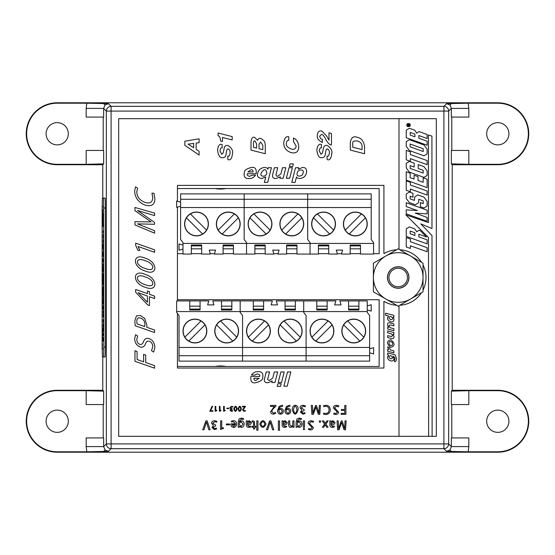 <?xml version="1.0" encoding="UTF-8"?>
<svg xmlns="http://www.w3.org/2000/svg" width="555" height="555" viewBox="0 0 555 555"><rect width="100%" height="100%" fill="white"/><g stroke="black" fill="none" stroke-linecap="round" stroke-linejoin="round"><path stroke-width="0.83" d="M86.185 108.412L103.653 108.412L103.653 117.084L86.185 117.084L86.185 108.412L86.802 103.202L108.412 103.653L111.09 106.331A4.766 4.759 135 0 0 106.331 111.09L106.331 443.91L103.653 446.588L86.185 446.588L86.185 437.916L103.653 437.916L103.653 446.588L105.041 449.959L108.412 451.347L86.802 451.798L86.185 446.588M108.412 103.653L105.041 105.041L103.653 108.412L106.331 111.09L111.09 111.09L111.09 443.91L443.91 443.91L443.91 111.09L111.09 111.09L111.09 106.331L443.91 106.331L446.588 103.653L468.198 103.202L468.815 108.412L468.815 117.084L451.347 117.084L451.347 108.412L468.815 108.412M468.815 446.588L451.347 446.588L451.347 437.916L468.815 437.916L468.815 446.588L468.198 451.798L446.588 451.347L449.959 449.959L451.347 446.588L448.669 443.91L448.669 111.09A4.766 4.759 -135 0 0 443.91 106.331L443.91 111.09L448.669 111.09L451.347 108.412L449.959 105.041L446.588 103.653M57.207 122.641A11.121 11.121 0 0 0 46.086 133.762A11.121 11.121 0 0 0 57.207 144.876A11.121 11.121 0 0 0 68.32 133.762A11.121 11.121 0 0 0 57.207 122.641M497.793 410.124A11.121 11.121 0 0 0 486.679 421.238A11.121 11.121 0 0 0 497.793 432.359A11.121 11.121 0 0 0 508.914 421.238A11.121 11.121 0 0 0 497.793 410.124M57.207 410.124A11.121 11.121 0 0 0 46.086 421.238A11.121 11.121 0 0 0 57.207 432.359A11.121 11.121 0 0 0 68.32 421.238A11.121 11.121 0 0 0 57.207 410.124M497.793 122.641A11.121 11.121 0 0 0 486.679 133.762A11.121 11.121 0 0 0 497.793 144.876A11.121 11.121 0 0 0 508.914 133.762A11.121 11.121 0 0 0 497.793 122.641M451.347 391.129L468.815 390.685L468.815 404.56L451.347 404.56L451.347 391.129L452.214 390.269L452.214 164.731L497.793 164.731A30.969 30.969 0 0 0 528.769 133.762A30.969 30.969 0 0 0 497.793 102.786L57.207 102.786A30.969 30.969 0 0 0 26.231 133.762A30.969 30.969 0 0 0 57.207 164.731L102.786 164.731L102.786 198.086M451.347 163.871L451.347 150.44L468.815 150.44L468.815 164.315L451.347 163.871L452.214 164.731M102.786 356.914L102.786 390.269L57.207 390.269A30.969 30.969 0 0 0 26.231 421.238A30.969 30.969 0 0 0 57.207 452.214L497.793 452.214A30.969 30.969 0 0 0 528.769 421.238A30.969 30.969 0 0 0 497.793 390.269L452.214 390.269M103.202 404.56L103.202 437.916M103.202 150.44L103.202 117.084M102.786 164.731L103.653 163.871L86.185 164.315L86.185 150.44L103.653 150.44L103.653 163.871M103.653 391.129L103.653 404.56L86.185 404.56L86.185 390.685L103.653 391.129L102.786 390.269M468.198 451.798L497.793 451.798A30.553 30.553 0 0 0 528.353 421.238A30.553 30.553 0 0 0 497.793 390.685L468.815 390.685M86.185 390.685L57.207 390.685A30.553 30.553 0 0 0 26.647 421.238A30.553 30.553 0 0 0 57.207 451.798L86.802 451.798M451.798 150.44L451.798 117.084M451.798 404.56L451.798 437.916M86.802 103.202L57.207 103.202A30.553 30.553 0 0 0 26.647 133.762A30.553 30.553 0 0 0 57.207 164.315L86.185 164.315M468.815 164.315L497.793 164.315A30.553 30.553 0 0 0 528.353 133.762A30.553 30.553 0 0 0 497.793 103.202L468.198 103.202M177.44 253.677L182.997 253.677M191.336 253.677L201.659 253.677M210.276 253.677L214.487 253.677M223.103 253.677L233.426 253.677M254.87 253.677L265.193 253.677M273.809 253.677L278.013 253.677M286.63 253.677L296.96 253.677M318.397 253.677L328.72 253.677M337.336 253.677L341.547 253.677M350.163 253.677L360.486 253.677M373.591 253.677L379.148 253.677L379.148 188.554L177.44 188.554M177.44 366.446L379.148 366.446L379.148 299.735L177.44 299.735M233.426 245.893L223.103 245.893M191.336 245.893L201.659 245.893M196.498 235.889A11.912 11.912 0 0 0 208.409 223.977A11.912 11.912 0 0 0 196.498 212.065A11.912 11.912 0 0 0 184.586 223.977A11.912 11.912 0 0 0 196.498 235.889M228.265 212.065A11.912 11.912 0 0 1 240.176 223.977A11.912 11.912 0 0 1 228.265 235.889A11.912 11.912 0 0 1 216.353 223.977A11.912 11.912 0 0 1 228.265 212.065M233.426 254.072L233.426 245.019L223.103 245.019L223.103 254.072L214.369 254.072L215.555 250.104L209.207 250.104L210.394 254.072L201.659 254.072L201.659 245.019L191.336 245.019L191.336 254.072L182.997 254.072L182.997 243.43L246.531 243.43L246.531 254.072L254.87 254.072L254.87 245.019L265.193 245.019L265.193 254.072L273.927 254.072L272.734 250.104L279.089 250.104L277.895 254.072L286.63 254.072L286.63 245.019L296.96 245.019L296.96 254.072L318.397 254.072L318.397 245.019L328.72 245.019L328.72 254.072L337.461 254.072L336.268 250.104L342.622 250.104L341.429 254.072L350.163 254.072L350.163 245.019L360.486 245.019L360.486 254.072L373.591 254.072L373.591 243.43L310.058 243.43L310.058 254.072L310.058 242.639L310.058 243.43L246.531 243.43L246.531 254.072L233.426 254.072M182.997 243.43L182.997 242.639L180.618 239.462L180.618 193.875L371.212 193.875L371.212 239.462L373.591 242.639L373.591 243.43M233.426 248.834L223.103 248.834M246.531 242.639L246.531 243.43L246.531 242.639L244.144 239.462L246.531 242.639M180.618 207.535L244.144 207.535L244.144 239.462L244.144 193.875L244.144 199.28L307.678 199.28L307.678 193.875L307.678 199.28L371.212 199.28M180.618 199.28L244.144 199.28L244.144 207.535L307.678 207.535L307.678 199.28L307.678 207.535L371.212 207.535M180.618 202.214L176.643 201.021L176.643 207.376L180.618 206.189M182.997 245.102L179.029 243.909L179.029 250.263L182.997 249.07M201.659 248.834L191.336 248.834M186.459 217.865A11.752 11.752 0 0 1 204.809 215.666A11.752 11.752 0 0 1 202.61 234.016A11.752 11.752 0 0 1 186.459 217.865L202.61 234.016M190.386 213.932L206.536 230.082M236.576 215.666A11.752 11.752 0 0 0 218.226 230.082A11.752 11.752 0 0 0 236.576 232.288A11.752 11.752 0 0 0 236.576 215.666M222.153 234.016L238.303 217.865M234.37 213.932L218.226 230.082M407.46 277.5A9.248 9.248 0 0 1 398.212 286.748A9.248 9.248 0 0 1 388.958 277.5A9.248 9.248 0 0 1 398.212 268.252A9.248 9.248 0 0 1 407.46 277.5M408.848 277.5A10.642 10.642 0 0 1 398.212 288.142A10.642 10.642 0 0 1 387.57 277.5A10.642 10.642 0 0 1 398.212 266.858A10.642 10.642 0 0 1 408.848 277.5M296.96 245.893L286.63 245.893M254.87 245.893L265.193 245.893M260.031 235.889A11.912 11.912 0 0 0 271.943 223.977A11.912 11.912 0 0 0 260.031 212.065A11.912 11.912 0 0 0 248.12 223.977A11.912 11.912 0 0 0 260.031 235.889M291.791 212.065A11.912 11.912 0 0 1 303.71 223.977A11.912 11.912 0 0 1 291.791 235.889A11.912 11.912 0 0 1 279.88 223.977A11.912 11.912 0 0 1 291.791 212.065M296.96 248.834L286.63 248.834M307.678 239.462L310.058 242.639L307.678 239.462L307.678 207.535L307.678 239.462M265.193 248.834L254.87 248.834M249.986 217.865A11.752 11.752 0 0 1 268.342 215.666A11.752 11.752 0 0 1 266.136 234.016A11.752 11.752 0 0 1 249.986 217.865L266.136 234.016M253.919 213.932L270.07 230.082M300.102 215.666A11.752 11.752 0 0 0 281.753 230.082A11.752 11.752 0 0 0 300.102 232.288A11.752 11.752 0 0 0 300.102 215.666M285.686 234.016L301.837 217.865M297.903 213.932L281.753 230.082M360.486 245.893L350.163 245.893M318.397 245.893L328.72 245.893M323.558 235.889A11.912 11.912 0 0 0 335.47 223.977A11.912 11.912 0 0 0 323.558 212.065A11.912 11.912 0 0 0 311.646 223.977A11.912 11.912 0 0 0 323.558 235.889M355.325 212.065A11.912 11.912 0 0 1 367.237 223.977A11.912 11.912 0 0 1 355.325 235.889A11.912 11.912 0 0 1 343.413 223.977A11.912 11.912 0 0 1 355.325 212.065M360.486 248.834L350.163 248.834M328.72 248.834L318.397 248.834M313.519 217.865A11.752 11.752 0 0 1 331.869 215.666A11.752 11.752 0 0 1 329.67 234.016A11.752 11.752 0 0 1 313.519 217.865L329.67 234.016M317.453 213.932L333.604 230.082M363.636 215.666A11.752 11.752 0 0 0 345.286 230.082A11.752 11.752 0 0 0 363.636 232.288A11.752 11.752 0 0 0 363.636 215.666M349.213 234.016L365.363 217.865M361.437 213.932L345.286 230.082M189.748 309.107L200.071 309.107M231.837 309.107L221.514 309.107M226.676 319.111A11.912 11.912 0 0 0 214.764 331.023A11.912 11.912 0 0 0 226.676 342.934A11.912 11.912 0 0 0 238.588 331.023A11.912 11.912 0 0 0 226.676 319.111M194.909 342.934A11.912 11.912 0 0 1 182.997 331.023A11.912 11.912 0 0 1 194.909 319.111A11.912 11.912 0 0 1 206.821 331.023A11.912 11.912 0 0 1 194.909 342.934M189.748 300.928L189.748 309.981L200.071 309.981L200.071 300.928L176.643 300.928L176.643 311.57L240.176 311.57L240.176 300.928L231.837 300.928L231.837 309.981L221.514 309.981L221.514 300.928L212.78 300.928L213.966 304.896L207.619 304.896L208.805 300.928L200.071 300.928M358.898 300.928L348.575 300.928L348.575 309.981L358.898 309.981L358.898 300.928L367.237 300.928L367.237 311.57L240.176 311.57L240.176 312.361L242.556 315.538L242.556 361.125L179.029 361.125L179.029 315.538L176.643 312.361L176.643 311.57M189.748 306.166L200.071 306.166M253.281 300.928L263.604 300.928L263.604 309.981L253.281 309.981L253.281 300.928L240.176 300.928L240.176 312.361L242.556 315.538L242.556 347.465L179.029 347.465M231.837 300.928L221.514 300.928M367.237 311.57L367.237 312.361L369.623 315.538L369.623 347.465L306.089 347.465L306.089 315.538L303.71 312.361L303.71 311.57L303.71 312.361L306.089 315.538L306.089 347.465L242.556 347.465L242.556 355.72L179.029 355.72M221.514 306.166L231.837 306.166M236.714 337.135A11.752 11.752 0 0 1 218.365 339.334A11.752 11.752 0 0 1 220.564 320.984A11.752 11.752 0 0 1 236.714 337.135L220.564 320.984M232.788 341.068L216.637 324.918M186.598 339.334A11.752 11.752 0 0 0 204.948 324.918A11.752 11.752 0 0 0 186.598 322.712A11.752 11.752 0 0 0 186.598 339.334M201.021 320.984L184.87 337.135M188.797 341.068L204.948 324.918M253.281 309.107L263.604 309.107M295.371 309.107L285.041 309.107M290.209 319.111A11.912 11.912 0 0 0 278.291 331.023A11.912 11.912 0 0 0 290.209 342.934A11.912 11.912 0 0 0 302.121 331.023A11.912 11.912 0 0 0 290.209 319.111M258.443 342.934A11.912 11.912 0 0 1 246.531 331.023A11.912 11.912 0 0 1 258.443 319.111A11.912 11.912 0 0 1 270.354 331.023A11.912 11.912 0 0 1 258.443 342.934M316.808 300.928L327.131 300.928L327.131 309.981L316.808 309.981L316.808 300.928L303.71 300.928L303.71 311.57L303.71 300.928L295.371 300.928L295.371 309.981L285.041 309.981L285.041 300.928L276.307 300.928L277.5 304.896L271.145 304.896L272.339 300.928L263.604 300.928M306.089 361.125L242.556 361.125L242.556 355.72L306.089 355.72L306.089 361.125L369.623 361.125L369.623 355.72L306.089 355.72L306.089 361.125M253.281 306.166L263.604 306.166M295.371 300.928L285.041 300.928M306.089 347.465L306.089 355.72L306.089 347.465M285.041 306.166L295.371 306.166M300.248 337.135A11.752 11.752 0 0 1 281.898 339.334A11.752 11.752 0 0 1 284.098 320.984A11.752 11.752 0 0 1 300.248 337.135L284.098 320.984M296.315 341.068L280.164 324.918M250.132 339.334A11.752 11.752 0 0 0 268.481 324.918A11.752 11.752 0 0 0 250.132 322.712A11.752 11.752 0 0 0 250.132 339.334M264.548 320.984L248.397 337.135M252.331 341.068L268.481 324.918M316.808 309.107L327.131 309.107M358.898 309.107L348.575 309.107M353.736 319.111A11.912 11.912 0 0 0 341.825 331.023A11.912 11.912 0 0 0 353.736 342.934A11.912 11.912 0 0 0 365.648 331.023A11.912 11.912 0 0 0 353.736 319.111M321.969 342.934A11.912 11.912 0 0 1 310.058 331.023A11.912 11.912 0 0 1 321.969 319.111A11.912 11.912 0 0 1 333.881 331.023A11.912 11.912 0 0 1 321.969 342.934M348.575 300.928L339.84 300.928L341.034 304.896L334.679 304.896L335.872 300.928L327.131 300.928M316.808 306.166L327.131 306.166M369.623 347.465L369.623 355.72M369.623 352.786L373.591 353.979L373.591 347.624L369.623 348.811M367.237 309.898L371.212 311.091L371.212 304.737L367.237 305.93M348.575 306.166L358.898 306.166M363.775 337.135A11.752 11.752 0 0 1 345.425 339.334A11.752 11.752 0 0 1 347.631 320.984A11.752 11.752 0 0 1 363.775 337.135L347.631 320.984M359.848 341.068L343.698 324.918M313.658 339.334A11.752 11.752 0 0 0 332.015 324.918A11.752 11.752 0 0 0 313.658 322.712A11.752 11.752 0 0 0 313.658 339.334M328.081 320.984L311.931 337.135M315.864 341.068L332.015 324.918M215.215 188.554A29.783 29.783 0 0 0 226.003 188.554M226.003 366.446A29.783 29.783 0 0 0 215.215 366.446M378.399 299.735A29.783 29.783 0 0 0 379.148 300.38M398.212 288.253A10.753 10.753 0 0 1 387.452 277.5A10.753 10.753 0 0 1 398.212 266.747A10.753 10.753 0 0 1 408.966 277.5A10.753 10.753 0 0 1 398.212 288.253M398.212 252.685A24.815 24.815 0 0 0 385.801 298.992A24.815 24.815 0 0 0 423.028 277.5A24.815 24.815 0 0 0 398.212 252.685M398.212 248.841L373.39 263.174L373.39 291.826L398.212 306.159L423.028 291.826L423.028 263.174L398.212 248.841M102.46 345.897L102.439 343.51L102.439 345.897M102.481 337.912L102.502 333.791L102.481 337.912M102.439 226.641L102.446 221.618L102.439 226.641M102.557 215.437L102.557 209.27L102.557 215.437M103.091 341.29L103.119 337.662L103.168 341.29M103.091 331.404L103.119 327.783L103.168 331.404M103.14 322.094L103.126 319.708L103.126 322.094M103.077 310.98L103.237 314.109L103.077 310.98M103.14 304.306L103.126 301.92L103.126 304.306M103.07 294.261L103.154 292.201L103.091 294.261M103.091 283.473L103.119 279.845L103.168 283.473M103.07 272.026L103.126 269.966L103.091 272.026M103.07 262.14L103.126 260.08L103.091 262.147M103.244 250.034L103.244 249.126M103.14 239.822L103.147 242.785L103.181 239.822M103.244 232.906L103.23 232.08M103.077 223.845L103.105 219.558L103.077 223.845M102.918 308.33L102.821 305.666L102.918 308.33M102.744 296.197L102.661 292.693L102.786 296.197M102.737 284.292L102.731 278.117L102.737 284.292M102.918 269.786L102.821 267.122L102.918 269.786M102.918 254.96L102.821 252.296L102.918 254.96M103.473 320.554L103.549 326.604L103.612 319.194M103.584 304.244L103.584 299.797L103.612 304.244M103.39 289.051L103.362 282.009L103.362 289.051M103.431 271.881L103.452 264.346L103.431 271.881M103.438 247.53L103.362 254.169L103.528 247.53M103.584 232.101L103.584 227.654L103.612 232.101M102.148 346.986L102.411 356.914L103.556 356.914L103.813 346.986L103.556 198.086L102.411 198.086L102.148 208.014L102.148 346.986M103.473 238.033L103.549 244.082L103.612 236.673M103.549 256.563L103.612 262.612L103.612 256.563M103.584 277.438L103.584 272.991L103.612 277.438M103.494 291.77L103.445 298.812L103.584 291.77M103.487 317.467L103.487 308.323L103.487 317.467M102.918 247.551L102.821 244.887L102.918 247.551M102.661 261.932L102.786 258.845L102.689 261.932M102.765 277.007L102.737 273.421L102.737 277.007M102.661 287.011L102.911 291.708L102.661 287.011M102.765 303.689L102.737 300.109L102.737 303.689M103.154 214.452L103.244 218.49L103.154 214.452M103.043 226.378L103.195 224.255L103.105 226.378M103.133 234.633L103.133 238.095L103.188 234.633M103.05 244.186L103.098 245.012L103.05 244.186M103.161 256.785L103.244 251.519L103.161 256.785M103.126 269.14L103.119 265.019L103.126 269.14M103.126 279.026L103.119 274.905L103.126 279.026M103.126 289.433L103.077 287.095L103.154 289.433M103.07 299.2L103.126 297.14L103.091 299.207M103.077 306.034L103.237 309.17L103.077 306.034M103.126 317.106L103.077 314.768L103.154 317.106M103.07 324.897L103.126 326.957L103.091 324.897M103.244 335.074L103.181 333.298L103.244 335.074M102.557 207.043L102.557 206.134M102.439 220.717L102.446 215.687L102.439 220.717M102.481 332.965L102.502 328.851L102.481 332.965M102.446 340.902L102.391 338.571L102.474 340.902M102.557 348.991L102.495 347.215L102.557 348.991M102.411 356.914L104 356.914M103.556 356.914L105.138 356.914L105.401 346.986L105.325 200.993L105.138 198.086L103.556 198.086M102.411 198.086L104 198.086M103.521 232.101L103.521 230.741M103.584 238.033L103.549 242.722L103.612 238.033M103.542 248.924L103.466 251.228L103.612 248.924M103.521 256.563L103.612 255.203M103.612 262.612L103.521 261.252M103.521 277.438L103.521 276.078M103.48 283.369L103.612 282.009M103.549 291.77L103.57 291.174M103.521 304.244L103.521 302.884M103.619 312.909L103.487 309.683L103.362 312.895M103.549 309.683L103.57 309.163M103.57 316.634L103.549 316.107M103.584 316.107L103.591 312.909M103.39 312.888L103.487 316.107M103.584 320.554L103.549 325.244L103.612 320.554M102.918 248.342L102.821 247.107M102.918 255.758L102.821 254.523M102.841 259.782L102.946 258.845M102.862 264.569L102.835 263.785M102.918 270.583L102.821 269.348M102.918 309.128L102.821 307.893M103.23 214.452L103.244 213.55M103.244 218.49L103.23 217.588M103.195 222.694L103.105 220.384L103.126 222.687M103.181 230.866L103.133 232.08L103.181 230.866M103.223 255.883L103.244 251.519M103.223 252.421L103.161 255.883M103.223 299.2L103.202 300.193L103.223 299.2M103.223 324.897L103.202 323.912L103.223 324.897M103.154 324.876L103.126 326.132L103.154 324.876M103.244 335.602L103.23 334.852M102.543 332.147L102.502 329.677L102.543 332.147M102.557 349.525L102.55 348.776M364.545 153.728L364.545 146.319C363.581 140.88 361.097 137.883 357.08 137.314C353.466 135.829 351.204 137.571 350.288 142.538L350.288 150.093L364.545 153.728M322.344 142.482L322.344 139.243C320.943 139.229 320.062 138.195 319.701 136.135L321.706 134.317C322.961 134.532 324.342 136.301 325.854 139.638C328.005 143.273 329.871 145.056 331.453 144.994L331.453 133.443L328.99 132.811L328.99 140.151L326.389 135.697L321.803 131.001C318.889 130.578 317.411 132.139 317.356 135.684C316.725 138.112 318.383 140.38 322.344 142.482M327.061 156.024L327.061 159.452C329.538 160.77 331.127 158.737 331.828 153.353C332.417 150.509 330.863 147.866 327.166 145.424C324.841 145.16 323.565 146.326 323.329 148.927L322.476 152.875L320.991 154.311L319.285 150.891C319.68 148.317 320.395 147.332 321.428 147.942L321.428 144.508C319.021 143.509 317.481 145.341 316.822 150.003C317.488 155.143 318.952 157.71 321.206 157.696C323.905 157.96 325.299 156.503 325.397 153.333L325.757 151.591C325.965 149.711 326.555 148.83 327.519 148.948C328.893 149.642 329.503 150.988 329.365 152.993C328.997 155.65 328.227 156.663 327.061 156.024M288.773 140.366L288.773 136.794C286.04 136.093 284.361 138.126 283.73 142.892C283.751 147.72 286.255 150.981 291.257 152.674C296.21 153.61 298.708 151.64 298.743 146.77C298.534 142.455 296.779 139.527 293.477 137.994L293.477 141.567L296.162 146.041C295.822 148.879 294.199 149.878 291.299 149.038C287.622 147.547 285.957 145.708 286.311 143.53C286.706 141.032 287.525 139.978 288.773 140.366M265.276 153.728L265.276 146.485C265.241 143.412 264.811 141.497 263.986 140.748L261.051 138.521C259.518 137.959 258.366 138.549 257.589 140.283L254.676 137.439C252.719 136.606 251.505 138.049 251.02 141.775L251.02 150.093L265.276 153.728M222.479 141.497L222.479 137.467L232.184 139.943L232.184 136.606L218.087 133.013L218.087 135.753C219.426 135.906 220.245 137.494 220.529 140.519L220.529 140.998L222.479 141.497M227.8 156.024L227.8 159.452C230.269 160.77 231.858 158.737 232.566 153.353C233.149 150.509 231.595 147.866 227.897 145.424C225.58 145.16 224.303 146.326 224.067 148.927L223.214 152.875L221.722 154.311L220.016 150.891C220.411 148.317 221.126 147.332 222.16 147.942L222.16 144.508C219.752 143.509 218.219 145.341 217.553 150.003C218.226 155.143 219.683 157.71 221.938 157.696C224.636 157.96 226.031 156.503 226.128 153.333L226.489 151.591C226.697 149.711 227.286 148.83 228.251 148.948C229.624 149.642 230.242 150.988 230.103 152.993C229.728 155.65 228.965 156.663 227.8 156.024M196.158 149.357L196.158 143.044L199.099 142.697L199.099 138.812L184.843 141.206L184.843 145.327L199.099 155.06L199.099 151.293L196.158 149.357M212.933 411.283L212.933 410.728L210.518 410.728L212.662 406.336L211.968 406.336L209.818 411.283L212.933 411.283M215.798 406.336L215.153 406.336L215.153 411.283L216.804 410.7L216.672 410.194L215.798 410.658L215.798 406.336M220.023 406.336L219.378 406.336L219.378 411.283L221.029 410.707L220.904 410.194L220.023 410.658L220.023 406.336M224.255 406.336L223.609 406.336L223.609 411.283L225.261 410.707L225.129 410.194L224.269 410.658L224.255 406.336M228.778 408.64L228.778 408.147L226.898 408.147L226.898 408.64L228.778 408.64M232.732 407.106L232.913 406.593L231.629 406.253L229.825 407.738L230.929 409.007L230.013 410.187L231.428 411.366L232.725 410.984L232.552 410.499L231.56 410.825L230.693 410.083L232.17 409.243L232.17 408.744L230.519 407.752L231.636 406.794L232.732 407.106M233.828 408.862C234.897 412.192 236.014 412.171 237.186 408.792C236.076 405.407 234.959 405.427 233.828 408.862M238.06 408.868C239.122 412.198 240.239 412.171 241.411 408.799C240.301 405.407 239.184 405.427 238.06 408.868M242.417 406.336L242.417 406.891L244.637 406.891L242.535 409.93L244.047 411.366L245.449 410.866L245.234 410.395L244.186 410.811L243.208 409.847L245.574 406.336L242.417 406.336M345.911 405.434L344.759 405.434L344.759 409.472L341.387 409.472L341.387 410.423L344.759 410.423L344.759 413.385L341.11 413.385L341.11 414.349L345.911 414.349L345.911 405.434M338.474 406.836L338.765 405.871L336.49 405.303C334.401 405.469 333.361 406.322 333.368 407.869L337.419 412.205L335.74 413.544L334.048 413.121L333.728 414.058L335.699 414.495C337.523 414.384 338.488 413.579 338.585 412.074L334.547 407.772L336.413 406.253L338.474 406.836M323.51 405.726L323.745 406.635L325.625 406.267C327.852 406.371 328.997 407.564 329.053 409.854C328.942 412.247 327.776 413.475 325.577 413.531L323.773 413.156L323.496 414.099L325.612 414.495C328.546 414.328 330.1 412.767 330.274 409.812C330.058 406.843 328.588 405.344 325.868 405.303L323.51 405.726M312.666 409.347L312.444 405.434L311.32 405.434L311.875 414.349L313.346 414.349L315.871 407.03L318.327 414.349L319.798 414.349L320.422 405.434L319.319 405.434L318.91 413.197L316.412 405.483L315.538 405.483L312.84 413.197L312.666 409.347M305.111 406.766L305.43 405.871L303.19 405.289C301.115 405.455 300.068 406.315 300.054 407.869L301.975 410.076L300.387 412.122L302.85 414.176L305.097 413.517L304.792 412.67L303.072 413.239L301.566 411.942L304.133 410.485L304.133 409.611L301.261 407.89L303.203 406.225L305.111 406.766M292.312 409.826C294.164 415.619 296.106 415.577 298.146 409.708C298.562 403.867 291.93 403.804 292.312 409.826M289.994 406.253L289.994 405.296L288.926 405.365L286.422 406.517L284.944 410.547C285.006 412.858 285.957 414.065 287.781 414.176C289.641 413.968 290.619 412.955 290.723 411.116C290.647 409.507 289.8 408.633 288.184 408.487L286.116 409.41L287.254 407.127L289.994 406.253M282.634 406.253L282.634 405.303L281.565 405.365L279.068 406.517L277.583 410.554C277.653 412.858 278.603 414.065 280.428 414.176C282.287 413.974 283.265 412.955 283.362 411.123C283.293 409.507 282.446 408.633 280.823 408.487L278.763 409.417L279.9 407.127L282.634 406.253M270.465 405.427L270.465 406.399L274.33 406.399L270.673 411.678C270.625 413.121 271.506 413.954 273.31 414.176L275.745 413.302L275.37 412.483L273.546 413.211L271.839 411.533C271.818 410.429 272.887 408.924 275.044 407.03L275.953 406.142L275.953 405.427L270.465 405.427M338.397 424.783L338.175 420.863L337.051 420.863L337.606 429.778L339.077 429.778L341.602 422.466L344.058 429.778L345.529 429.778L346.153 420.863L345.05 420.863L344.641 428.627L342.144 420.919L341.269 420.919L338.571 428.627L338.397 424.783M329.823 420.863L329.927 424.797C329.76 426.309 330.572 427.183 332.362 427.412L334.464 426.844L334.2 426.08L332.535 426.552L331.078 424.943C333.597 424.929 334.88 424.131 334.929 422.556L332.972 420.718L331.009 421.668L330.877 420.863L329.823 420.863M328.074 427.267L325.903 424.131L328.178 420.863L326.895 420.863L325.292 423.416L323.641 420.863L322.316 420.863L324.571 424.173L322.386 427.267L323.641 427.267L325.175 424.846L326.777 427.267L328.074 427.267M320.741 421.55C320.214 420.468 319.694 420.468 319.167 421.55C319.687 422.639 320.207 422.639 320.741 421.55M313.221 422.265L313.513 421.3L311.237 420.732C309.149 420.898 308.108 421.751 308.115 423.298L312.167 427.634L310.488 428.973L308.788 428.55L308.476 429.487L310.446 429.924C312.271 429.813 313.235 429.008 313.325 427.503L309.295 423.208L311.161 421.682L313.221 422.265M303.363 420.863L303.363 427.267L304.528 427.267L304.528 420.863L303.363 420.863M303.231 429.064L303.946 429.792L304.674 429.064L303.974 428.349L303.231 429.064M296.072 427.267L297.091 427.267L297.175 426.302L299.166 427.412C300.865 427.364 301.823 426.233 302.052 424.013C301.941 422.084 301.032 421.044 299.325 420.891L297.265 421.96L297.265 421.245L299.325 419.011L301.205 419.518L301.497 418.63L299.367 418.095L297.036 418.865L296.127 421.793L296.072 427.267M293.99 425.532L293.99 420.863L292.832 420.863L292.749 425.255L291.188 426.448L289.71 424.554L289.71 420.863L288.545 420.863L288.545 424.686C288.857 426.691 289.606 427.6 290.806 427.412L292.922 426.205L293.012 427.267L294.046 427.267L293.99 425.532M282.03 420.863L282.134 424.79C281.968 426.309 282.779 427.183 284.569 427.412L286.671 426.844L286.408 426.073L284.743 426.552L283.286 424.936C285.804 424.922 287.088 424.131 287.136 422.556L285.18 420.718L283.216 421.668L283.085 420.863L282.03 420.863M279.526 420.863L278.36 420.863L278.36 430.257L279.526 430.257L279.526 420.863M269.64 420.863L266.449 429.778L267.683 429.778L270.209 422.05L272.574 429.778L273.823 429.778L270.909 420.863L269.64 420.863M259.754 424.117C261.773 428.474 263.861 428.439 266.012 424.013C264.034 419.601 261.953 419.635 259.754 424.117M257.95 420.863L256.785 420.863L256.785 430.257L257.95 430.257L257.95 420.863M254.745 428.8L254.745 427.267L255.737 427.267L255.737 426.379L254.745 426.379L254.301 421.217L252.012 420.891L252.06 421.758L252.74 421.682L253.607 422.924L253.607 426.379L251.942 426.379L251.942 427.267L253.607 427.267L253.607 429.105L254.745 428.8M246.24 420.863L246.344 424.79C246.177 426.302 246.989 427.177 248.779 427.412L250.881 426.844L250.617 426.073L248.952 426.552L247.495 424.936C250.014 424.922 251.297 424.131 251.346 422.556L249.389 420.718L247.426 421.668L247.294 420.863L246.24 420.863M238.22 427.267L239.24 427.267L239.295 426.302L241.314 427.412C243.014 427.364 243.971 426.226 244.2 424.013C244.082 422.084 243.18 421.044 241.474 420.891L239.413 421.96L239.413 421.245L241.474 419.011L243.354 419.511L243.645 418.63L241.515 418.095L239.184 418.865L238.275 421.786L238.22 427.267M235.493 423.853L230.991 423.853L230.956 424.395C230.79 425.983 231.671 426.989 233.6 427.406C235.535 427.225 236.534 426.073 236.603 423.958C236.541 421.918 235.486 420.836 233.454 420.725L231.324 421.127L231.525 421.96L233.294 421.627L235.493 423.853M229.603 424.866L229.603 424.013L226.329 424.013L226.329 424.866L229.603 424.866M221.722 420.863L220.599 420.863L220.599 429.459L223.471 428.453L223.249 427.572L221.722 428.377L221.722 420.863M216.617 422.195L216.936 421.294L214.702 420.718C212.62 420.884 211.58 421.744 211.566 423.292L213.481 425.505L211.892 427.551L214.355 429.605L216.603 428.946L216.297 428.099L214.577 428.668L213.071 427.371L215.638 425.914L215.638 425.04L212.766 423.319L214.716 421.654L216.617 422.195M205.898 420.863L202.707 429.778L203.942 429.778L206.467 422.05L208.833 429.778L210.081 429.778L207.168 420.863L205.898 420.863M153.964 193.3L151.952 193.119L152.764 197.545C152.542 202.374 149.906 203.969 144.869 202.332C139.596 200.23 136.898 196.727 136.773 191.829L137.591 188.152L135.517 186.813L134.643 191.17C135.011 197.767 138.445 202.388 144.959 205.045C151.494 206.862 154.803 204.788 154.894 198.815L153.964 193.3M145.979 213.065L154.602 215.59L154.602 213.113L134.969 207.466L134.969 210.699L151.078 221.903L134.969 221.688L134.969 224.921L154.602 233.162L154.602 230.748L137.501 223.859L154.484 224.289L154.484 222.368L137.501 210.477L145.979 213.065M154.602 252.289L154.602 249.812L135.67 243.18L135.67 245.365L137.883 250.284L139.832 250.472L138.056 246.496L154.602 252.289M144.931 258.082C132.388 252.601 132.041 267.101 145.195 271.034C158.057 276.452 158.203 261.884 144.931 258.082M144.931 274.288C132.388 268.807 132.041 283.307 145.195 287.24C158.057 292.658 158.203 278.09 144.931 274.288M154.602 296.127L149.448 294.323L149.448 291.673L147.436 290.966L147.436 293.623L135.67 289.502L135.67 292.27L147.755 304.959L149.448 305.548L149.448 296.745L154.602 298.548L154.602 296.127M135.198 325.771L154.602 332.563L154.602 330.024L146.735 327.277L146.908 325.292L144.758 318.535L140.561 315.552L136.454 315.837L134.823 320.769L135.198 325.771M151.515 350.718L153.645 352.106L154.894 347.527C154.526 342.789 152.639 339.84 149.246 338.675C146.52 337.731 144.598 338.73 143.474 341.672C142.607 344.024 141.345 344.884 139.687 344.253C138.035 343.781 137.057 342.199 136.745 339.521L137.675 336.115L135.607 334.686L134.643 338.696C134.893 342.81 136.669 345.55 139.978 346.917C142.649 347.721 144.501 346.646 145.542 343.677C146.437 341.429 147.734 340.645 149.448 341.339C151.557 342.151 152.674 343.913 152.798 346.625L151.515 350.718M154.602 368.187L154.602 365.648L145.715 362.54L145.715 355.103L143.62 354.368L143.62 361.804L137.092 359.522L137.092 351.475L134.969 350.732L134.969 361.312L154.602 368.187M298.687 167.707L295.496 167.707L291.757 182.38L295.094 182.38L296.53 176.92C296.543 177.753 297.598 178.294 299.693 178.55C303.467 178.106 305.729 176.213 306.471 172.869C307.04 169.233 305.75 167.416 302.6 167.43L298.347 169.24L298.687 167.707M289.044 167.707L286.345 178.273L289.682 178.273L292.374 167.707L289.044 167.707M293.352 163.878L290.015 163.878L289.356 166.458L292.693 166.458L293.352 163.878M285.825 167.707L282.488 167.707L280.934 173.805L277.75 176.206C276.473 176.372 275.918 175.727 276.078 174.263L277.75 167.707L274.413 167.707L272.644 174.658C272.151 177.302 273.261 178.599 275.96 178.55L280.268 176.781L279.942 178.273L283.133 178.273L285.825 167.707M268.245 167.707L267.794 169.275C267.704 168.318 266.677 167.7 264.714 167.43C260.781 167.887 258.443 169.816 257.693 173.209C256.75 176.108 258.082 177.891 261.689 178.55L265.741 176.962L264.36 182.38L267.697 182.38L271.437 167.707L268.245 167.707M249.701 176.323C247.53 175.866 246.753 175.005 247.384 173.743L256.077 173.743L256.202 173.25C256.576 168.9 255.092 166.958 251.734 167.43C246.642 168.574 244.158 170.357 244.297 172.771C243.569 176.872 245.178 178.8 249.139 178.55C251.602 178.696 253.746 177.572 255.571 175.179L252.143 175.179L249.701 176.323M385.524 313.214L385.524 315.164L388.486 315.92L387.522 317.849C387.515 319.694 388.576 320.991 390.706 321.74C392.662 322.302 393.772 321.546 394.036 319.465L393.093 317.078L393.87 317.252L393.87 315.337L385.524 313.214M389.596 322.837C388.223 322.622 387.536 323.308 387.522 324.89L388.59 327.394L387.688 327.193L387.688 329.059L393.87 330.641L393.87 328.685L390.325 327.783L388.895 325.882L390.116 324.925L393.87 325.882L393.87 323.933L389.596 322.837M387.688 330.884L387.688 332.84L391.254 333.749L392.662 335.615L391.518 336.594L387.688 335.615L387.688 337.565L391.754 338.606C393.301 338.89 394.064 338.245 394.036 336.663L392.995 334.138L393.87 334.332L393.87 332.466L387.688 330.884M390.775 347.326C395.139 345.911 395.139 343.378 390.775 339.736C386.419 341.152 386.419 343.684 390.775 347.326M393.87 352.841L393.87 350.892L390.651 350.066L389.201 347.34L387.543 346.924L388.757 349.643L387.688 349.4L387.688 351.266L393.87 352.841M387.688 354.832L388.604 355.096L387.522 356.997C387.515 358.835 388.576 360.139 390.706 360.896C392.857 361.27 393.918 360.473 393.904 358.509L392.995 356.275L393.745 356.463L395.16 358.37L394.536 359.578L394.536 361.7C395.805 361.673 396.43 360.75 396.395 358.939C395.979 355.755 395.028 354.263 393.544 354.458L387.688 352.966L387.688 354.832M257.326 373.89C259.497 374.354 260.267 375.215 259.643 376.47L250.95 376.47L250.818 376.97C250.444 381.32 251.935 383.262 255.293 382.79C260.385 381.646 262.862 379.863 262.73 377.449C263.458 373.348 261.842 371.42 257.888 371.67C255.425 371.524 253.281 372.648 251.457 375.041L254.884 375.041L257.326 373.89M264.367 379.252C264 381.59 265.165 382.77 267.871 382.79L272.151 380.959L271.804 382.506L274.989 382.506L277.687 371.947L274.35 371.947L272.81 378.004L269.563 380.446C267.857 380.14 267.316 379.44 267.926 378.357L269.563 371.947L266.233 371.947L264.367 379.252M281.524 382.506L284.216 371.947L280.879 371.947L278.187 382.506L281.524 382.506M277.209 386.342L280.546 386.342L281.198 383.762L277.868 383.762L277.209 386.342M283.869 386.204L287.199 386.204L290.841 371.947L287.504 371.947L283.869 386.204M399.003 118.673L118.673 118.673L118.673 436.327L436.327 436.327L436.327 118.673L399.003 118.673L399.003 249.306M399.003 305.694L399.003 436.327M177.44 313.422L177.44 368.034L383.914 368.034L383.914 301.337A27.792 27.792 0 0 0 396.638 305.25M396.638 249.75A27.792 27.792 0 0 0 383.914 253.663L383.914 185.377L177.44 185.377L177.44 201.264M177.44 207.14L177.44 300.928M399.78 249.75A27.792 27.792 0 0 1 421.46 262.265M423.028 264.985A27.792 27.792 0 0 1 423.028 290.015M421.46 292.735A27.792 27.792 0 0 1 399.78 305.25M406.239 228.861L409.354 226.912L414.71 228.833L416.77 231.837L418.976 230.221L420.253 230.679L426.49 236.936L418.845 234.196L418.845 236.881L427.121 239.85L427.121 243.874L406.239 236.375L406.239 228.861M406.905 125.895L406.905 124.23L407.606 123.598L409.479 123.592L410.18 124.223L410.18 125.909L409.479 126.533L407.606 126.526L406.905 125.895M406.239 137.723L406.239 130.21L409.354 128.26L414.71 130.182L416.77 133.186L418.976 131.577L427.121 134.49L427.121 138.514L418.845 135.545L418.845 138.237L427.121 141.206L427.121 145.223L406.239 137.723M406.239 146.353L406.239 141.678L409.354 139.728L423.999 144.987L427.121 149.177L427.121 153.853L423.999 155.809L409.354 150.544L406.239 146.353M410.374 161.332L406.239 159.84L406.239 150.391L410.374 151.876L410.374 154.567L427.121 160.575L427.121 164.641L410.374 158.64L410.374 161.332M406.239 167.943L406.239 163.364L409.354 161.408L414.176 163.135L414.176 167.062L410.18 165.626L410.18 168.422L423.174 173.084L423.174 170.295L418.213 168.512L418.213 164.592L423.999 166.667L427.121 170.857L427.121 175.442L423.999 177.399L409.354 172.133L406.239 167.943M427.121 187.645L406.239 180.153L406.239 171.745L410.18 173.16L410.18 177.649L414.079 179.043L414.079 175.22L418.019 176.629L418.019 180.465L423.174 182.317L423.174 177.822L427.121 179.237L427.121 187.645M410.374 191.752L406.239 190.268L406.239 180.812L410.374 182.297L410.374 184.995L427.121 191.003L427.121 195.069L410.374 189.061L410.374 191.752M406.239 198.412L406.239 193.972L409.354 192.023L412.955 193.313L412.955 197.233L410.138 196.227L410.138 198.87L414.418 200.404L414.71 196.872L417.825 194.916L423.999 197.143L427.121 201.326L427.121 206.051L423.999 208.007L420.399 206.717L420.399 202.596L423.222 203.616L423.222 200.875L418.796 199.287L418.505 202.818L415.39 204.767L409.354 202.603L406.239 198.412M417.429 210.581L406.239 206.557L406.239 202.728L427.121 210.178L427.121 213.897L415.195 213.065L427.121 217.456L427.121 221.327L406.239 213.835L406.239 209.832L417.429 210.581M410.374 248.446L406.239 246.954L406.239 237.505L410.374 238.99L410.374 241.689L427.121 247.697L427.121 251.762L410.374 245.754L410.374 248.446M428.62 436.327L428.502 237.561L405.795 214.827L428.481 222.555L428.425 134.941L431.922 136.114L431.977 228.542L420.829 223.887L431.998 235.57L432.123 436.327M255.924 380.501L259.088 378.281L253.919 378.281C253.926 379.877 254.592 380.619 255.924 380.501M390.741 355.686C388.306 356.116 388.327 357.191 390.81 358.912C392.995 358.419 392.975 357.344 390.741 355.686M390.775 345.314C393.113 346.681 393.113 341.575 390.775 341.748C388.444 340.381 388.444 345.488 390.775 345.314M390.921 316.454C388.41 316.912 388.382 318.015 390.824 319.763C393.141 319.312 393.169 318.216 390.921 316.454M251.103 169.712L247.939 171.939L253.108 171.939C253.101 170.343 252.428 169.601 251.103 169.712M266.809 173.049C265.9 168.484 264.007 168.533 261.127 173.188C259.622 177.059 266.095 177.392 266.809 173.049M302.988 173.07C304.993 168.914 297.355 168.942 297.279 173.229C295.461 177.302 303.044 176.809 302.988 173.07M144.668 326.548L144.869 324.522C144.827 321.338 143.433 319.201 140.679 318.126C138.098 317.37 136.821 318.466 136.835 321.421L137.036 323.877L144.668 326.548M147.436 302.246L147.436 296.044L138.146 292.7L147.436 302.246M145.223 284.68C155.518 288.912 155.331 279.755 145.049 276.896C135.143 272.665 134.525 281.468 145.223 284.68M145.223 268.474C155.518 272.706 155.331 263.549 145.049 260.69C135.143 256.459 134.525 265.262 145.223 268.474M232.08 424.686L233.69 426.573L235.48 424.686L232.08 424.686M239.427 424.741L241.12 426.497L243.021 424.075L241.134 421.772L239.517 422.965L239.427 424.741M247.468 424.131L250.18 422.688L249.084 421.578L247.537 422.646L247.468 424.131M264.832 424.048C263.542 420.843 262.251 420.856 260.947 424.075C262.21 427.183 263.507 427.17 264.832 424.048M283.258 424.131L285.971 422.688L284.875 421.578L283.327 422.646L283.258 424.131M297.279 424.741L298.972 426.497L300.872 424.075L298.985 421.779L297.369 422.965L297.279 424.741M331.051 424.131L333.763 422.688L332.667 421.578L331.12 422.653L331.051 424.131M282.211 411.2C281.232 409.118 280.115 408.806 278.867 410.277L278.763 410.7C279.893 413.905 281.045 414.072 282.211 411.2M289.571 411.2C288.593 409.118 287.476 408.806 286.22 410.27L286.116 410.693C287.247 413.905 288.399 414.072 289.571 411.2M296.987 409.694C295.787 405.046 294.622 405.074 293.477 409.77C294.594 414.418 295.76 414.398 296.987 409.694M240.745 408.792C240.058 406.121 239.385 406.135 238.726 408.834C239.371 411.512 240.037 411.491 240.745 408.792M236.513 408.785C235.826 406.114 235.16 406.128 234.501 408.834C235.14 411.505 235.813 411.491 236.513 408.785M410.138 144.022L423.222 148.719L423.222 151.515L410.138 146.811L410.138 144.022M410.18 132.43L414.904 134.123L414.904 136.814L410.18 135.122L410.18 132.43M409.479 123.592L407.606 123.598M407.758 126.283L409.326 126.29L407.758 126.283L407.176 125.756L407.176 124.369L407.758 123.841L409.326 123.834L409.909 124.362L409.909 125.763L409.326 126.29L410.117 125.062L409.326 123.834M408.327 125.125L407.863 124.889L408.327 125.125M409.632 125.61L407.439 125.61L407.439 124.75L409.632 124.403L409.632 124.889L408.771 124.889L409.632 125.125L409.632 125.61M410.187 231.067L414.911 232.76L414.911 235.459L410.187 233.759L410.187 231.067M188.055 144.14L193.695 147.769L193.695 143.419L188.055 144.14M253.482 147.29L256.597 148.081L256.597 143.891L255.009 140.956C253.912 140.741 253.406 141.483 253.482 143.19L253.482 147.29M258.998 148.691L262.813 149.67L262.813 145.285L260.732 142.011L258.998 144.14L258.998 148.691M352.751 147.214L362.082 149.593L362.082 146.118C361.659 143.259 360.063 141.56 357.295 141.012C353.674 140.637 352.161 141.56 352.751 143.787L352.751 147.214M103.438 451.562L105.041 449.959M105.041 105.041L103.438 103.438M449.959 449.959L451.562 451.562M451.562 103.438L449.959 105.041M446.588 451.347L443.91 448.669L111.09 448.669L108.412 451.347M57.207 451.798L57.207 452.214M497.793 451.798L497.793 452.214M497.793 103.202L497.793 102.786M57.207 103.202L57.207 102.786M497.793 164.315L497.793 164.731M57.207 390.685L57.207 390.269M497.793 390.685L497.793 390.269M57.207 164.315L57.207 164.731M443.91 448.669A4.766 4.759 -45 0 0 448.669 443.91L443.91 443.91L443.91 448.669M111.09 448.669L111.09 443.91L106.331 443.91A4.766 4.759 45 0 0 111.09 448.669M103.813 346.986L105.401 346.986M103.813 208.014L105.401 208.014"/></g></svg>
